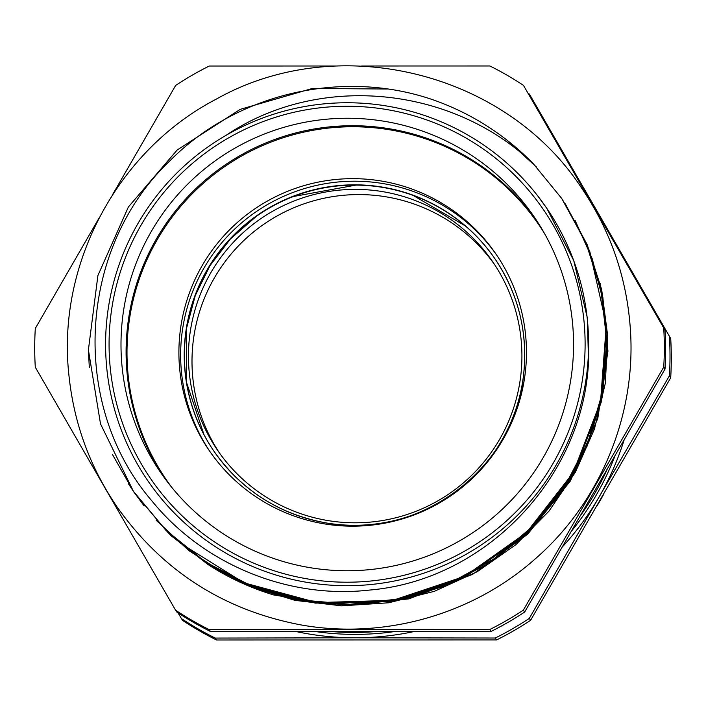 <?xml version="1.0" encoding="UTF-8"?>
<svg xmlns="http://www.w3.org/2000/svg" width="706" height="706" viewBox="0 0 706 706"><rect width="100%" height="100%" fill="white"/><g stroke="black" fill="none" stroke-linecap="round" stroke-linejoin="round"><path stroke-width="1.06" d="M665.034 330.231L523.464 85.364L665.034 330.231A314.85 314.726 145.7 0 1 665.026 369.017L524.673 612.031A314.85 314.726 145.7 0 1 491.076 631.429L210.459 631.482A314.85 314.726 145.7 0 1 176.862 612.093L175.565 610.187A314.85 314.726 -34.3 0 0 209.152 629.575L489.77 629.523L491.076 631.429M347.052 582.212A238.046 237.948 -34.3 0 0 553.248 225.205A238.046 237.948 -34.3 0 0 140.988 225.276A238.046 237.948 -34.3 0 0 347.052 582.212M347.237 570.748A226.299 226.211 145.7 0 1 219.795 157.632A226.299 226.211 145.7 0 1 547.327 450.154A226.299 226.211 145.7 0 1 347.237 570.748M536.728 220.722A226.299 226.211 -34.3 0 0 224.887 165.089A226.299 226.211 -34.3 0 0 162.918 475.738M226.379 135.128A241.549 241.452 -34.3 0 0 226.299 553.38A241.549 241.452 -34.3 0 0 546.629 208.102A241.549 241.452 -34.3 0 0 226.379 135.128C319.386 72.497 452.74 86.291 533.489 163.942L561.711 198.457L586.086 243.102L601.344 291.631L606.825 342.189L602.315 392.871L588.072 441.7L564.509 486.769L532.651 526.429L493.679 559.09L449.06 583.5L400.576 598.803L350.044 604.274L299.397 599.826L250.63 585.583L205.587 562.055L165.963 530.241L133.39 491.27L100.517 423.882L88.4 349.902L97.905 275.525L128.377 206.982L177.171 150.007L240.252 109.342L312.326 88.471L387.382 89.018M167.313 531.777L171.179 535.775A259.42 259.314 -34.3 0 0 172.405 536.922M210.273 566.018A259.42 259.314 -34.3 0 0 273.751 594.981L341.06 605.854L408.88 598.891L472.552 574.393L527.664 534.204L570.386 480.989L597.788 418.517L607.945 351.023L600.179 283.247M588.61 344.184C592.987 466.834 491.526 579.758 369.626 590.057C288.189 599.359 203.513 564.465 151.94 500.969C69.197 404.979 77.969 247.824 170.058 160.65C237.322 92.804 343.557 68.57 433.749 100.067A259.42 259.314 145.7 0 1 533.498 163.933M549.621 212.594L552.833 217.624M506.802 140.009L536.375 166.96M575.046 220.272L592.219 258.749L602.88 299.52M606.207 326.401L600.506 401.988L573.175 472.72L526.579 532.5L464.733 576.325L392.854 600.329L317.135 602.597L244.002 582.838L179.739 542.79M144.148 505.937L133.399 491.341L112.528 454.602M89.318 367.667L88.409 350.097M589.845 251.715L606.692 326.207L601.168 402.411L573.634 473.664L526.623 533.851L464.089 577.72L391.539 601.477L315.211 603.118L241.761 582.397M226.202 574.781L188.802 550.565L156.158 520.251M562.285 199.295L587.074 244.4M565.462 204.113L588.742 248.918L602.871 297.411L607.398 347.723L602.042 397.937L587.083 446.183L563.097 490.617L530.912 529.535L491.835 561.535L447.304 585.309L399.005 600.021L348.79 605.139L298.55 600.356L250.171 585.989L205.534 562.497L166.298 530.78L133.919 492.108L128.448 483.751M564.853 203.178L587.189 244.664L601.653 289.495L607.734 336.224L605.324 383.279L594.417 429.107L575.39 472.217L548.933 511.197L515.83 544.705L477.221 571.71L434.402 591.31L388.732 602.774L341.739 605.845L294.984 600.365L250.012 586.474L208.261 564.738L171.179 535.775M550.133 213.344L547.971 210.088M588.433 357.571L587.348 317.876L573.749 260.611L546.779 208.288L537.919 196.144M236.192 157.853L235.716 159.477M244.444 154.446L242.802 154.049M127.133 360.519L126.992 360.298A226.299 226.211 -34.3 0 0 163.324 476.303M130.698 311.787A226.299 226.211 -34.3 0 0 126.992 345.984L127.08 346.125M460.312 154.04L460.065 153.67A226.299 226.211 -34.3 0 0 395.828 130.91M537.107 221.305A226.299 226.211 -34.3 0 0 472.464 160.827L472.817 161.347M537.575 222.019A226.299 226.211 -34.3 0 0 505.734 186.525M142.391 434.402A226.299 226.211 -34.3 0 0 163.827 477M523.464 85.364A314.85 314.726 -34.3 0 0 489.876 65.976L361.649 66.002M336.956 66.002L209.258 66.029A314.85 314.726 -34.3 0 0 175.662 85.426L112.157 195.377M524.673 612.031L523.367 610.125L663.719 367.111L665.026 369.017M99.016 218.128L35.309 328.44A314.85 314.726 -34.3 0 0 35.3 367.226L175.565 610.187M210.459 631.482L209.152 629.575M489.77 629.523A314.85 314.726 -34.3 0 0 523.367 610.125M663.719 367.111A314.85 314.726 -34.3 0 0 663.728 328.325M494.694 264.732A166.757 166.695 -34.3 0 0 264.794 223.59A166.757 166.695 -34.3 0 0 219.231 452.652M520.949 374.021A166.757 166.695 145.7 0 1 217.43 450.066A166.757 166.695 145.7 0 1 261.246 218.383A166.757 166.695 145.7 0 1 520.949 374.021M543.223 231.277A225.717 225.629 -34.3 0 0 540.734 227.561L539.137 225.214A225.717 225.629 -34.3 0 0 225.523 166.034A225.717 225.629 -34.3 0 0 171.479 486.999M166.219 479.621L167.825 481.969A225.717 225.629 -34.3 0 0 170.384 485.631M544.088 232.795A225.717 225.629 -34.3 0 0 539.137 225.214M323.56 523.728A173.808 173.738 -34.3 0 0 496.256 254.46A173.808 173.738 -34.3 0 0 254.769 208.897A173.808 173.738 -34.3 0 0 323.56 523.728M497.13 255.749A173.808 173.738 -34.3 0 0 256.516 211.456A173.808 173.738 -34.3 0 0 209.982 451.646M670.691 377.754L530.603 620.3L529.306 618.394L599.173 496.856L669.394 375.839L670.691 377.754A314.735 314.611 145.7 0 0 670.7 338.509L529.403 94.092L670.7 338.509M177.974 612.826L182.536 620.371A314.735 314.611 145.7 0 0 216.521 639.989L215.224 638.074L355.083 637.792L495.303 638.021L496.609 639.936L216.521 639.989M530.603 620.3A314.735 314.611 145.7 0 1 496.609 639.936M624.051 440.191A281.853 281.738 145.7 0 1 562.505 546.753M414.034 631.552A281.853 281.738 145.7 0 1 296.176 631.579M495.303 638.021A314.735 314.611 -34.3 0 0 529.306 618.394M589.828 199.948A281.853 281.738 145.7 0 1 607.637 230.8M529.403 94.092A314.735 314.611 -34.3 0 0 528.282 93.36M181.23 618.456A314.735 314.611 -34.3 0 0 215.224 638.074M669.394 375.839A314.735 314.611 -34.3 0 0 669.394 336.594M315.635 631.588A278.446 278.332 -34.3 0 0 394.575 631.57M571.657 530.93A278.446 278.332 -34.3 0 0 614.917 456.041M331.811 631.588A278.446 278.332 -34.3 0 0 375.742 631.579M580.588 515.486A278.446 278.332 -34.3 0 0 607.028 469.711M495.162 259.102L495.153 259.093C518.778 294.605 528.212 333.55 523.455 375.936C514.462 469.34 418.005 541.123 325.951 522.899A170.287 170.217 -34.3 0 0 495.153 259.093A170.287 170.217 -34.3 0 0 258.555 214.447A170.287 170.217 -34.3 0 0 325.96 522.899C278.826 514.144 241.443 490.185 213.821 451.028M495.241 259.234A170.287 170.217 -34.3 0 0 258.74 214.721A170.287 170.217 -34.3 0 0 213.909 451.16M597.452 505.125A278.446 278.332 -34.3 0 0 602.518 496.353M204.008 434.693L186.613 382.723L186.64 327.902L195.262 295.593L210.026 265.58L230.377 239.034L256.049 216.601M293.467 196.497L355.983 185.096M413.134 195.421L465.333 225.911M68.923 375.186C56.586 264.547 117.47 150.502 216.257 99.14C337.9 30.517 505.823 71.58 581.982 188.626C610.831 231.347 626.972 278.429 630.414 329.861C636.247 415.41 600.091 502.495 535.36 558.773C472.208 615.032 382.873 640.015 299.715 624.686C222.743 609.746 161.683 570.245 116.525 506.167C89.688 466.498 73.821 422.841 68.923 375.186M603.162 495.241L596.791 506.273"/></g></svg>
